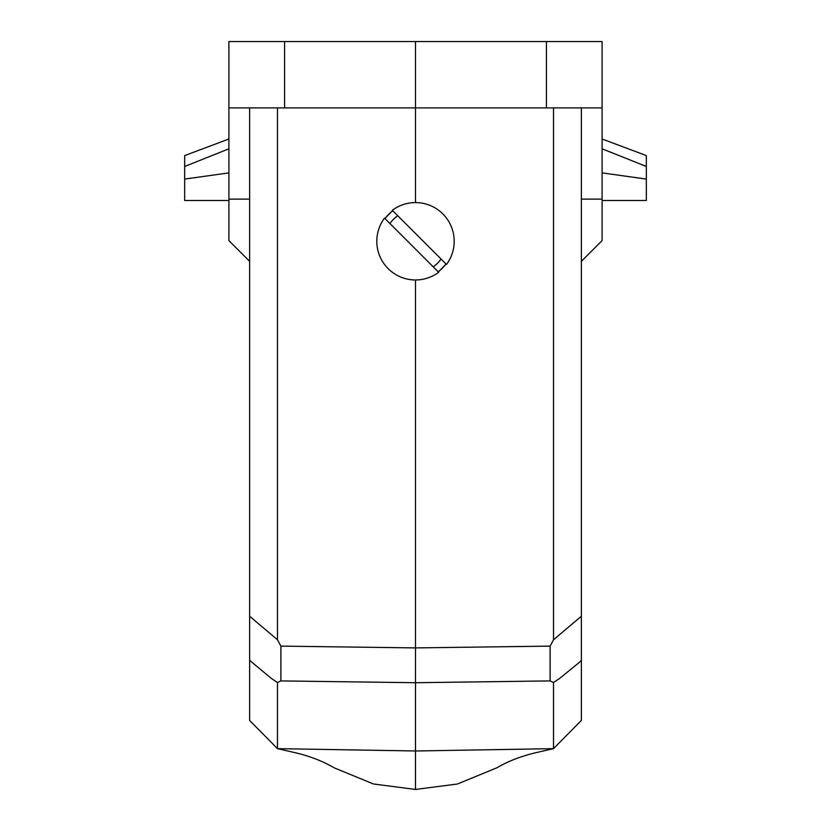 <?xml version="1.0" encoding="UTF-8"?>
<svg xmlns="http://www.w3.org/2000/svg" width="831" height="831" viewBox="0 0 831 831"><rect width="100%" height="100%" fill="white"/><g stroke="black" fill="none" stroke-linecap="round" stroke-linejoin="round"><path stroke-width="1.25" d="M389.947 223.549A31.1 31.1 0 0 1 397.769 215.728M441.053 259.012A31.1 31.1 0 0 1 433.231 266.834M392.325 210.285A38.704 38.704 0 0 1 446.496 264.455L392.325 210.285M438.675 272.277A38.704 38.704 0 0 1 384.504 218.106L438.675 272.277M392.814 210.783A38.008 38.008 0 0 0 385.002 218.605M438.186 271.789A38.008 38.008 0 0 0 445.998 263.967M602.101 138.995L646.331 155.584L646.331 200.51L602.101 200.51M602.101 172.879L646.331 179.081M646.331 166.46L602.101 148.822M581.368 587.527L581.368 463.127M553.529 107.895L553.529 639.766L581.368 616.228L581.368 107.895L581.368 261.329L602.101 240.595L602.101 199.128L581.368 199.128M553.529 639.766L550.112 646.113L550.112 680.911L553.529 682.5L559.637 678.439L578.885 662.764L581.368 660.354L581.368 616.228M277.471 682.5L271.363 678.439L249.632 660.354L249.632 720.415L277.471 748.648L415.5 750.975L553.529 748.658L535.985 752.668C521.141 756.168 508.084 761.227 496.813 767.823L457.497 783.997L415.479 789.45L373.472 783.986L334.155 767.813C322.885 761.196 309.818 756.148 294.963 752.647L277.471 748.648L277.471 682.5L280.888 680.911L415.5 682.718L550.112 680.911M249.632 261.329L228.899 240.595L228.899 41.55L228.899 107.895L602.101 107.895L602.101 199.128M546.414 107.895L546.414 41.55L415.5 41.55L415.5 202.577M415.5 41.55L284.586 41.55L284.586 107.895M228.899 41.55L284.586 41.55M546.414 41.55L602.101 41.55L602.101 107.895M415.479 789.45L415.5 647.91L280.888 646.113L277.471 639.766L249.632 616.228L249.632 107.895M280.888 680.911L280.888 646.113M550.112 646.113L415.5 647.91L415.5 279.985M581.368 660.354L581.368 720.415L553.529 748.658L553.529 682.5M249.632 660.354L249.632 616.228M277.471 107.895L277.471 639.766M392.606 210.575L384.888 218.491M438.394 271.997L446.112 264.081M228.899 138.995L184.669 155.584L184.669 166.46L228.899 148.822M184.669 166.46L184.669 200.51L228.899 200.51M228.899 172.879L184.669 179.081M228.899 199.128L249.632 199.128"/></g></svg>
